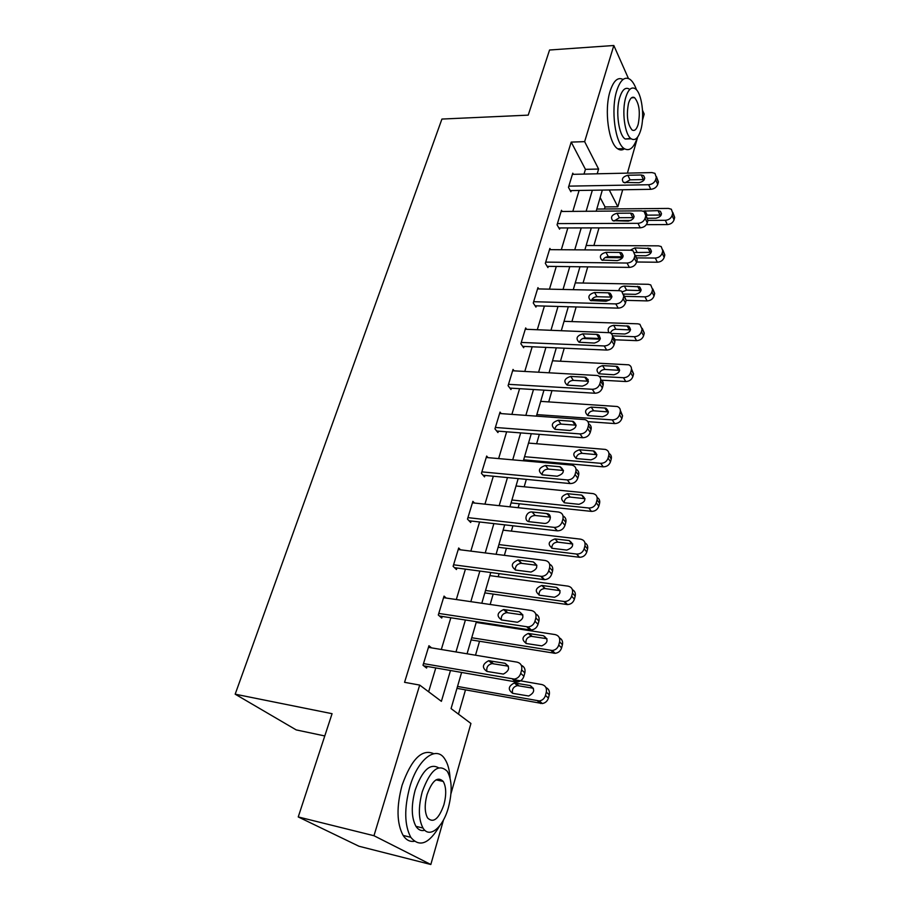 <?xml version="1.0" encoding="UTF-8"?>
<svg xmlns="http://www.w3.org/2000/svg" width="910" height="910" viewBox="0 0 910 910"><rect width="100%" height="100%" fill="white"/><g stroke="black" fill="none" stroke-linecap="round" stroke-linejoin="round"><path stroke-width="1.36" d="M324.779 735.951L296.216 729.911L235.178 694.182L441.93 119.062L528.21 115.138L549.56 50.005L613.829 45.5L628.446 78.51M642.528 110.292L644.2 114.091L642.437 120.313M637.694 136.978L627.422 173.127M622.69 189.758L617.844 206.798L609.268 189.974M604.456 208.993L605.048 206.923L617.844 206.798M458.481 714.145L465.488 689.894M475.509 655.211L479.536 641.277M484.609 623.725L484.825 622.986M490.171 604.479L493.174 594.082M498.191 576.735L499.089 573.63M504.367 555.339L506.415 548.275M511.374 531.11L512.91 525.787M518.143 507.7L519.269 503.776M524.183 486.793L526.321 479.377M531.486 461.495L531.77 460.54M536.616 443.739L539.334 434.354M548.719 401.879L551.961 390.64M560.48 361.179L564.234 348.189M571.924 321.583L576.144 306.943M583.06 283.044L587.735 266.857M593.9 245.529L598.996 227.887M461.609 672.444L451.064 708.594L470.925 723.473L450.962 793.702M443.523 819.864L430.828 864.5L373.964 835.721L419.692 685.082L441.384 701.337L450.495 670.499M373.964 835.721L298.241 816.941L358.961 846.243L430.828 864.5M605.048 206.923L600.156 197.55M584.015 174.083L585.437 169.351L571.207 142.096L404.563 682.318L419.692 685.082M428.621 691.782L435.788 667.929M441.316 649.501L450.837 617.765M456.308 599.542L465.431 569.137M470.845 551.107L479.593 521.976M484.939 504.151L493.322 476.226M498.623 458.594L506.654 431.806M511.898 414.368L519.599 388.684M524.786 371.428L532.179 346.778M537.309 329.704L544.408 306.056M549.469 289.152L556.294 266.459M561.311 249.738L567.851 227.932M572.811 211.393L579.101 190.463M573.402 174.322L572.777 173.173L568.466 187.323L570.9 191.771L571.264 190.588M562.164 211.484L561.481 210.278L557.057 224.827L559.57 229.161L559.934 227.955M550.618 249.67L549.879 248.419L545.329 263.365L547.922 267.597L548.309 266.346M538.777 288.925L537.947 287.628L533.26 302.996L535.956 307.102L536.343 305.828M526.594 329.306L525.673 327.941L520.861 343.752L523.648 347.734L524.046 346.414M514.082 370.848L513.047 369.414L508.087 385.692L510.976 389.537L511.386 388.183M501.228 413.606L500.045 412.105L494.949 428.86L497.941 432.568L498.361 431.169M488.022 457.65L486.668 456.069L481.424 473.325L484.518 476.863L484.95 475.429M474.44 503.025L472.893 501.342L467.478 519.121L470.686 522.499L471.141 521.02M460.505 549.811L458.685 548.002L453.112 566.327L456.445 569.535L456.9 567.999M446.196 598.063L444.046 596.107L438.29 615.012L441.748 618.027L442.226 616.445M431.556 647.874L428.94 645.736L423.002 665.244L426.585 668.042L427.086 666.416M298.241 816.941L332.07 713.69L235.178 694.182M571.207 142.096L584.641 141.641L613.829 45.5M597.199 173.799L598.598 169.044L584.641 141.641M455.978 651.947L465.408 620.006M470.823 601.658L479.866 571.059M485.223 552.927L493.88 523.614M499.18 505.676L507.473 477.579M512.717 459.834L520.668 432.898M525.855 415.358L533.487 389.525M538.606 372.167L545.932 347.381M550.994 330.216L558.023 306.431M563.04 289.448L569.774 266.63M574.745 249.829L581.217 227.91M586.12 211.291L592.342 190.247M602.329 190.088L596.175 211.211M591.295 227.898L584.88 249.886M579.966 266.755L573.277 289.676M568.306 306.727L561.333 330.603M556.306 347.836L549.048 372.725M543.964 390.151L536.399 416.098M531.258 433.717L523.364 460.778M518.165 478.603L509.93 506.825M504.675 524.842L496.075 554.292M490.763 572.515L481.799 603.262M476.419 621.701L467.058 653.789M585.437 169.351L598.598 169.044M572.424 174.345L651.969 172.582L654.938 173.355L656.303 177.313L655.632 179.748C654.483 182.705 652.14 184.366 648.625 184.73L568.83 186.14M570.263 190.6L650.775 189.314L648.625 184.73M641.231 174.97L643.552 175.573C645.747 178.917 644.257 181.295 639.07 182.717L623.452 182.421C621.2 179.111 622.656 176.722 627.843 175.266L641.231 174.97L643.404 179.566L644.291 179.634M624.886 182.921L630.05 179.839L643.404 179.566M656.428 176.631L658.419 181.932L657.759 184.355C656.611 187.312 654.279 188.962 650.775 189.314M646.384 224.656L667.314 224.588C670.715 224.292 672.968 222.7 674.06 219.81L674.685 217.433L672.831 212.462M596.789 209.061L668.463 208.424L671.364 209.232L672.717 213.133L672.081 215.511C670.988 218.411 668.725 220.004 665.312 220.311L647.954 220.391M631.005 220.47L614.273 220.538M661.172 215.044L645.941 215.147M648.034 218.263L656.008 218.218C661.035 216.887 662.469 214.567 660.307 211.256L658.055 210.642L643.188 211.086M636.511 89.885C634.6 84.471 632.313 80.888 629.629 79.102C624.465 76.338 620.165 80.251 616.707 90.841C610.633 109.769 615.217 143.427 624.271 148.626C629.561 151.629 633.929 147.886 637.375 137.387M623.088 79.466C617.89 76.747 613.567 80.649 610.098 91.193C603.978 110.076 608.631 143.643 617.765 148.819C620.051 150.355 622.292 150.332 624.499 148.774M630.698 138.388L625.238 139.025C618.686 135.283 615.399 111.1 619.744 97.461C622.235 89.783 625.352 86.962 629.094 88.975M640.754 130.119C644.94 116.457 641.766 92.399 635.112 88.657C631.392 86.632 628.309 89.464 625.83 97.154C621.507 110.815 624.749 135.067 631.244 138.809C635.123 140.993 638.285 138.093 640.754 130.119M628.548 103.16C626.239 115.297 627.399 124.238 632.063 129.982C634.543 131.37 636.579 129.504 638.16 124.397C640.458 112.294 639.252 103.376 634.554 97.654C632.143 96.335 630.141 98.166 628.548 103.16M450.086 778.107C449.54 769.803 447.754 763.388 444.706 758.849C436.209 745.154 417.792 758.951 409.818 786.877C404.085 808.433 404.404 825.245 410.785 837.302C419.453 847.756 429.088 843.923 439.712 825.791M433.763 753.707C422.047 748.52 411.502 758.997 402.118 785.148C396.362 806.624 396.692 823.379 403.119 835.426C406.144 840.021 409.875 841.977 414.323 841.284M424.822 830.261C421.284 831.239 418.327 829.931 415.95 826.337C411.331 817.692 411.07 805.612 415.176 790.085C422.24 770.361 430.043 762.944 438.586 767.812M448.437 807.443C452.406 791.825 452.031 779.802 447.299 771.35C438.722 763.035 430.373 769.814 422.274 791.689C418.179 807.261 418.429 819.375 423.013 828.032C429.463 839.009 443.102 827.395 448.437 807.443M427.063 794.578C424.447 804.622 424.617 812.414 427.586 817.965C433.353 823.47 438.802 819.057 443.921 804.724C446.503 794.669 446.264 786.9 443.238 781.44C437.653 776.048 432.261 780.427 427.063 794.578M561.117 211.484L641.436 210.836L644.178 211.53L645.782 215.784L645.099 218.298C643.916 221.335 641.55 223.018 637.99 223.337L557.42 223.61M558.865 227.955L640.219 227.807L637.99 223.337M630.573 213.156L632.712 213.679C635.203 217.126 633.747 219.606 628.355 221.119L612.783 220.698C610.246 217.274 611.668 214.794 617.048 213.258L630.573 213.156L632.825 217.649L633.781 217.729M613.977 221.107L619.346 217.718L632.825 217.649M645.918 215.113L647.977 220.3L647.294 222.791C646.123 225.828 643.768 227.5 640.219 227.807M549.492 249.658L630.596 250.193L633.076 250.773L634.964 255.369L634.259 257.939C633.053 261.068 630.653 262.762 627.058 263.036L545.704 262.114M547.149 266.334L629.367 267.404L627.058 263.036M619.619 252.423L621.541 252.866C624.351 256.415 622.952 258.997 617.333 260.613L601.84 260.067C598.973 256.54 600.35 253.958 605.958 252.32L619.619 252.423L621.951 256.791L622.952 256.904M602.773 260.374C603.842 258.087 605.696 256.848 608.335 256.665L621.951 256.791M635.351 255.175L637.239 259.76L636.545 262.33C635.339 265.447 632.951 267.13 629.367 267.404M636.625 262L657.35 262.228C660.796 261.966 663.071 260.362 664.186 257.394L664.823 254.959L662.912 250.091M586.165 245.495L658.521 245.848L661.195 246.553L662.787 250.762L662.139 253.207C661.013 256.176 658.726 257.792 655.28 258.053L637.353 257.894M622.531 257.746L605.173 257.587M651.23 252.32L634.782 252.525M636.101 255.687L645.895 255.767C651.116 254.356 652.515 251.945 650.07 248.521L634.85 247.907L630.232 250.193M591.864 299.504L609.791 299.959M623.976 295.432L626.194 300.357L647.112 300.903C650.593 300.687 652.902 299.049 654.04 296.012L654.699 293.509L652.834 288.993M575.256 282.896L648.295 284.295L650.707 284.898L652.584 289.414L651.924 291.939C650.775 294.976 648.455 296.614 644.962 296.842L625.318 296.376M640.993 290.597L626.592 290.142L622.565 291.735M623.953 294.078L635.498 294.351C640.947 292.838 642.289 290.324 639.525 286.809L624.385 286.081C621.257 286.377 619.38 287.901 618.766 290.665M537.548 288.902L619.448 290.677L621.61 291.143L623.839 296.091L623.111 298.742C621.871 301.949 619.437 303.678 615.808 303.906L533.658 301.711M535.091 305.794L618.197 308.137L615.808 303.906M608.346 292.815L610.03 293.168C613.192 296.831 611.85 299.515 605.992 301.244L590.601 300.562C587.394 296.944 588.702 294.26 594.548 292.497L608.346 292.815L610.758 297.07L611.793 297.206M591.272 300.778C592.273 298.264 594.184 296.91 597.005 296.728L610.758 297.07M623.839 296.091L626.194 300.357L625.477 302.996C624.249 306.204 621.814 307.91 618.197 308.137M525.275 329.249L609.78 332.707C612.043 333.731 612.908 335.506 612.373 338.008L611.634 340.738C610.36 344.048 607.891 345.789 604.217 345.959L521.259 342.433M522.681 346.357L606.708 350.066L604.217 345.959M596.744 334.391L598.143 334.652C601.703 338.406 600.429 341.204 594.321 343.059L579.067 342.24C575.473 338.543 576.712 335.745 582.809 333.856L596.744 334.391L599.246 338.509L600.282 338.668M579.465 342.353C580.364 339.612 582.332 338.145 585.357 337.951L599.246 338.509M612.555 336.984C614.58 338.076 615.342 339.794 614.819 342.149L614.079 344.867C612.817 348.155 610.36 349.895 606.708 350.066M512.637 370.768L597.563 375.512C600.134 376.512 601.146 378.401 600.577 381.188L599.804 383.997C598.507 387.398 596.005 389.161 592.285 389.287L508.508 384.327M509.896 388.092L594.867 393.234L592.285 389.287M584.8 377.195L585.881 377.377C589.862 381.199 588.679 384.111 582.309 386.124L567.214 385.146C563.199 381.381 564.371 378.469 570.718 376.421L584.8 377.195L587.394 381.176L588.406 381.335M567.328 385.18C568.113 382.177 570.126 380.573 573.357 380.38L587.394 381.176M600.771 379.766C602.864 380.915 603.648 382.712 603.114 385.18L602.352 387.978C601.055 391.368 598.564 393.12 594.867 393.234M582.764 338.497L600.134 339.191M614.887 339.783L636.59 340.647C640.105 340.476 642.449 338.827 643.609 335.71L644.291 333.128L642.244 328.351M564.052 321.321L637.796 323.812L639.901 324.301L642.096 329.158L641.413 331.752C640.242 334.88 637.887 336.529 634.361 336.711L612.487 335.87M599.303 335.358L598.553 335.324M630.459 329.932L615.922 329.249C613.249 329.375 611.418 330.637 610.428 333.014M611.384 333.492L624.817 334.004C630.493 332.377 631.767 329.761 628.662 326.144L613.636 325.314C608.756 326.36 607.152 328.738 608.801 332.434M587.178 379.379L588.19 379.436M601.464 380.175L625.773 381.529C629.322 381.392 631.699 379.732 632.894 376.524L633.587 373.873L631.483 368.88M552.529 360.792L628.753 364.819C630.96 365.843 631.813 367.583 631.312 370.029L630.607 372.69C629.413 375.91 627.024 377.582 623.464 377.718L599.224 376.399M619.608 370.359L604.945 369.449C601.919 369.631 600.009 371.098 599.235 373.873M616.115 366.32L602.579 365.638C596.676 367.424 595.493 370.142 599.019 373.805L613.84 374.772C619.744 373.02 620.961 370.302 617.469 366.593L616.115 366.32L618.436 370.142M587.905 421.66L614.648 423.571C618.231 423.48 620.631 421.796 621.86 418.509L622.577 415.779L620.392 410.546M540.699 401.367L617.253 406.508C619.755 407.509 620.745 409.363 620.222 412.082L619.494 414.812C618.265 418.122 615.854 419.806 612.248 419.897L536.832 414.607M608.437 411.934L593.661 410.797C590.431 410.967 588.486 412.571 587.837 415.574M604.877 408.01L591.204 407.111C585.062 409.045 583.958 411.877 587.894 415.597L602.534 416.712C608.699 414.812 609.837 411.98 605.935 408.203L604.877 408.01L607.288 411.707M523.637 459.823L603.193 466.83C606.811 466.796 609.256 465.101 610.508 461.711L611.247 458.913C611.759 456.456 610.997 454.613 608.961 453.408M528.528 443.079L605.378 449.415C608.21 450.37 609.347 452.35 608.801 455.353L608.062 458.174C606.799 461.563 604.354 463.281 600.714 463.315L524.547 456.695M596.914 454.693L582.059 453.316C578.612 453.51 576.633 455.239 576.132 458.503M593.32 450.916L579.511 449.779C573.118 451.883 572.094 454.818 576.462 458.594L590.909 459.868C597.335 457.798 598.37 454.852 594.037 451.03L593.32 450.916L595.822 454.465M511.067 502.911L591.398 511.374C595.06 511.397 597.54 509.668 598.814 506.199L599.576 503.31C600.122 500.705 599.315 498.771 597.153 497.52M516.004 485.986L593.138 493.607C596.312 494.483 597.62 496.576 597.04 499.909L596.278 502.809C594.992 506.301 592.501 508.03 588.827 508.007L511.921 500.011M585.028 498.703L570.115 497.076C566.441 497.281 564.439 499.158 564.109 502.695M581.422 495.085L567.476 493.698C560.822 495.995 559.9 499.033 564.712 502.832L578.942 504.311C585.63 502.036 586.575 498.976 581.763 495.131L584.015 498.475M498.134 547.251L579.454 557.273C583.082 557.25 585.517 555.487 586.779 552.006L587.564 549.026C588.133 546.262 587.268 544.226 584.971 542.917M503.128 530.155L580.546 539.152C584.061 539.926 585.528 542.144 584.937 545.807L584.152 548.787C582.878 552.29 580.421 554.053 576.792 554.076L498.919 544.578M572.754 543.998L557.762 542.133C553.883 542.383 551.881 544.408 551.756 548.207M569.171 540.574L555.032 538.913C548.207 541.37 547.365 544.521 552.495 548.355L566.748 550.084C573.573 547.536 574.381 544.362 569.171 540.574L571.855 543.805M499.624 413.504L584.948 419.612C587.849 420.568 589.009 422.581 588.417 425.675L587.621 428.564C586.29 432.057 583.754 433.842 580 433.922L495.381 427.461M496.712 431.033L582.673 437.721L580 433.922M572.492 421.284L573.22 421.398C577.668 425.266 576.565 428.303 569.922 430.498L555.032 429.327C550.573 425.516 551.653 422.49 558.262 420.261L572.492 421.284L575.188 425.118L576.155 425.288M554.861 429.292C555.498 426.016 557.557 424.276 561.015 424.083L575.188 425.118M588.611 423.821C590.795 425.027 591.614 426.915 591.045 429.509L590.26 432.398C588.941 435.879 586.415 437.653 582.673 437.721M486.236 457.491L571.912 465.09C575.177 465.954 576.508 468.104 575.882 471.528L575.063 474.508C573.698 478.103 571.127 479.911 567.328 479.934L481.856 471.869M483.108 475.248L570.104 483.563L567.328 479.934M559.809 466.728L560.162 466.773C565.087 470.675 564.086 473.826 557.159 476.214L542.496 474.849C537.571 470.993 538.549 467.865 545.443 465.442L559.809 466.728L563.495 470.561M542.03 474.747C542.508 471.198 544.589 469.31 548.286 469.094L562.607 470.39M576.041 469.207C578.351 470.459 579.204 472.449 578.624 475.191L577.804 478.171C576.451 481.754 573.891 483.551 570.104 483.563M472.438 502.82L558.49 512.011C562.107 512.774 563.597 515.037 562.96 518.814L562.118 521.896C560.776 525.502 558.217 527.334 554.463 527.402L467.933 517.631M469.048 520.782L557.148 530.826L554.258 527.379M546.739 513.581C552.973 513.991 550.322 524.137 544.135 523.386L529.449 521.737C523.227 521.282 526.071 511.17 532.157 512L546.739 513.581L550.413 517.221M528.846 521.635C529.097 517.801 531.19 515.742 535.114 515.481L549.64 517.073M563.051 515.981C565.508 517.278 566.418 519.383 565.804 522.306L564.962 525.377C563.631 528.972 561.095 530.792 557.352 530.848L557.148 530.826M458.219 549.526L545.147 560.48C548.798 561.322 550.288 563.699 549.617 567.601L548.753 570.775C547.513 574.255 545.101 576.132 541.53 576.383L453.578 564.791M454.511 567.681L543.782 579.59L540.779 576.337M533.249 561.902C538.572 565.702 537.821 569.08 530.985 572.049L515.72 570.081C510.487 566.225 511.284 562.869 518.12 560.003L533.249 561.902L536.889 565.337M515.265 569.99C515.219 566.065 517.198 563.836 521.191 563.301L536.263 565.212M549.617 564.2C552.245 565.542 553.223 567.772 552.575 570.9L551.71 574.062C550.482 577.532 548.082 579.386 544.533 579.647L543.782 579.59M484.814 592.899L567.476 604.57C570.911 604.354 573.22 602.568 574.381 599.212L575.188 596.141C575.78 593.172 574.847 591.022 572.39 589.669M489.864 575.609L568.056 586.142C571.605 586.995 573.072 589.316 572.458 593.092L571.639 596.175C570.468 599.542 568.159 601.339 564.7 601.567L485.53 590.465M560.082 590.658L544.715 588.508C540.767 589.032 538.879 591.227 539.061 595.106M556.545 587.428L541.871 585.46C535.273 588.19 534.534 591.443 539.641 595.231L554.452 597.267C561.049 594.446 561.743 591.17 556.545 587.428L559.332 590.488M443.568 597.677L531.372 610.496C535.057 611.44 536.559 613.932 535.853 617.958L534.955 621.246C533.806 624.59 531.542 626.49 528.164 626.933L438.768 613.431M439.439 616.013L529.984 629.925L526.856 626.876M519.326 611.782C524.626 615.535 523.989 619.028 517.415 622.258L501.558 619.96C496.337 616.15 497.031 612.68 503.628 609.552L519.326 611.782L522.897 614.967M501.296 619.915C500.932 615.888 502.775 613.465 506.825 612.646L522.465 614.876M535.717 613.954C538.538 615.319 539.607 617.685 538.925 621.052L538.038 624.328C536.9 627.661 534.648 629.549 531.281 629.982L529.984 629.925M471.107 639.912L555.111 653.312C558.353 652.914 560.514 651.094 561.595 647.874L562.425 644.712C563.051 641.516 562.027 639.218 559.366 637.842M476.203 622.429L555.18 634.588C558.763 635.533 560.23 637.956 559.593 641.857L558.751 645.031C557.671 648.273 555.498 650.093 552.234 650.491L471.733 637.739M546.99 638.729L531.258 636.317C527.265 637.114 525.514 639.503 526.014 643.461M543.532 635.737L528.312 633.451C521.942 636.443 521.305 639.798 526.401 643.541L541.78 645.884C548.116 642.801 548.707 639.411 543.532 635.737L546.421 638.604M428.451 647.351L517.142 662.15C520.873 663.197 522.374 665.802 521.635 669.976L520.713 673.366C519.644 676.585 517.517 678.496 514.343 679.099L423.503 663.606M423.764 665.836L515.731 681.897L512.478 679.065M504.959 663.276C510.226 666.985 509.691 670.59 503.378 674.082L486.93 671.455C481.743 667.678 482.334 664.095 488.681 660.717L504.959 663.276L508.417 666.2M486.918 671.455C486.213 667.348 487.908 664.732 492.014 663.595L508.212 666.165M521.305 665.301C524.376 666.677 525.559 669.191 524.842 672.854L523.921 676.232C522.852 679.429 520.747 681.328 517.585 681.931L515.731 681.897M456.968 688.347L542.337 703.544C545.386 702.986 547.41 701.155 548.411 698.061L549.265 694.796C549.924 691.327 548.798 688.893 545.898 687.505M513.001 679.52L541.894 684.547C545.511 685.583 546.99 688.119 546.318 692.157L545.454 695.433C544.453 698.539 542.417 700.37 539.357 700.939L457.525 686.447M533.442 688.279L517.403 685.617C513.376 686.72 511.773 689.291 512.603 693.318M530.109 685.548L514.343 682.955C508.224 686.185 507.689 689.655 512.751 693.352L528.687 696.002C534.773 692.669 535.251 689.177 530.109 685.548L533.112 688.21M658.419 181.932L656.303 177.313M657.759 184.355L655.632 179.748M627.843 175.266L630.05 179.839M665.312 220.311L667.314 224.588M672.081 215.511L674.06 219.81M672.717 213.133L674.685 217.433M660.08 214.931L658.055 210.642M647.101 215.01L645.031 210.745M647.977 220.3L645.782 215.784M647.294 222.791L645.099 218.298M617.048 213.258L619.346 217.718M637.239 259.76L634.964 255.369M636.545 262.33L634.259 257.939M605.958 252.32L608.335 256.665M655.28 258.053L657.35 262.228M662.139 253.207L664.186 257.394M662.787 250.762L664.823 254.959M650.081 252.172L647.988 247.986M636.989 252.07L634.85 247.907M644.962 296.842L647.112 300.903M651.924 291.939L654.04 296.012M652.584 289.414L654.699 293.509M639.821 290.415L637.66 286.343M626.592 290.142L624.385 286.081M625.477 302.996L623.111 298.742M594.548 292.497L597.005 296.728M614.819 342.149L612.373 338.008M614.079 344.867L611.634 340.738M582.809 333.856L585.357 337.951M603.114 385.18L600.577 381.188M602.352 387.978L599.804 383.997M570.718 376.421L573.357 380.38M634.361 336.711L636.59 340.647M641.413 331.752L643.609 335.71M642.096 329.158L644.291 333.128M629.276 329.727L627.035 325.78M615.922 329.249L613.636 325.314M623.464 377.718L625.773 381.529M630.607 372.69L632.894 376.524M631.312 370.029L633.587 373.873M604.945 369.449L602.579 365.638M612.248 419.897L614.648 423.571M619.494 414.812L621.86 418.509M620.222 412.082L622.577 415.779M593.661 410.797L591.204 407.111M600.714 463.315L603.193 466.83M608.062 458.174L610.508 461.711M608.801 455.353L611.247 458.913M582.059 453.316L579.511 449.779M588.827 508.007L591.398 511.374M596.278 502.809L598.814 506.199M597.04 499.909L599.576 503.31M570.115 497.076L567.476 493.698M576.587 554.053L579.26 557.25M584.152 548.787L586.779 552.006M584.937 545.807L587.564 549.026M557.819 542.133L555.077 538.913M591.045 429.509L588.417 425.675M590.26 432.398L587.621 428.564M558.262 420.261L561.015 424.083M578.624 475.191L575.882 471.528M577.804 478.171L575.063 474.508M545.443 465.442L548.286 469.094M565.804 522.306L562.96 518.814M564.962 525.377L562.118 521.896M532.213 512.011L535.171 515.492M552.575 570.9L549.617 567.601M551.71 574.062L548.753 570.775M518.575 560.037L521.646 563.336M563.972 601.51L566.737 604.513M571.639 596.175L574.381 599.212M572.458 593.092L575.188 596.141M545.147 588.542L542.314 585.505M538.925 621.052L535.853 617.958M538.038 624.328L534.955 621.246M504.504 609.598L507.689 612.692M550.96 650.434L553.849 653.243M558.751 645.031L561.595 647.874M559.593 641.857L562.425 644.712M532.1 636.363L529.154 633.508M524.842 672.854L521.635 669.976M523.921 676.232L520.713 673.366M489.978 660.762L493.288 663.64M537.548 700.893L540.54 703.498M545.454 695.433L548.411 698.061M546.318 692.157L549.265 694.796M518.643 685.662L515.583 683.012M643.552 175.573L644.769 178.167M661.513 213.816L660.307 211.256M631.494 97.814L634.554 97.654M625.238 139.025L631.244 138.809M624.271 148.626L617.765 148.819M436.026 779.847L443.238 781.44M415.95 826.337L423.013 828.032M410.785 837.302L403.119 835.426M632.712 213.679L634.122 216.523M621.541 252.866L623.191 255.96M651.469 251.331L650.07 248.521M641.152 289.858L639.525 286.809M610.03 293.168L611.929 296.535M598.143 334.652L600.338 338.292M585.881 377.377L588.417 381.279M630.539 329.465L628.662 326.144M619.642 370.177L617.469 366.593M608.335 411.9L605.935 408.203M596.528 454.579L594.037 451.03M584.345 498.532L581.763 495.131M576.792 554.076L579.454 557.273M557.762 542.133L555.032 538.913M573.22 421.398L575.916 425.22M560.162 466.773L562.949 470.436M557.352 530.848L554.463 527.402M532.157 512L535.114 515.481M544.533 579.647L541.53 576.383M518.12 560.003L521.191 563.301M564.7 601.567L567.476 604.57M544.715 588.508L541.871 585.46M531.281 629.982L528.164 626.933M503.628 609.552L506.825 612.646M552.234 650.491L555.111 653.312M531.258 636.317L528.312 633.451M517.585 681.931L514.343 679.099M488.681 660.717L492.014 663.595M539.357 700.939L542.337 703.544M517.403 685.617L514.343 682.955"/></g></svg>
